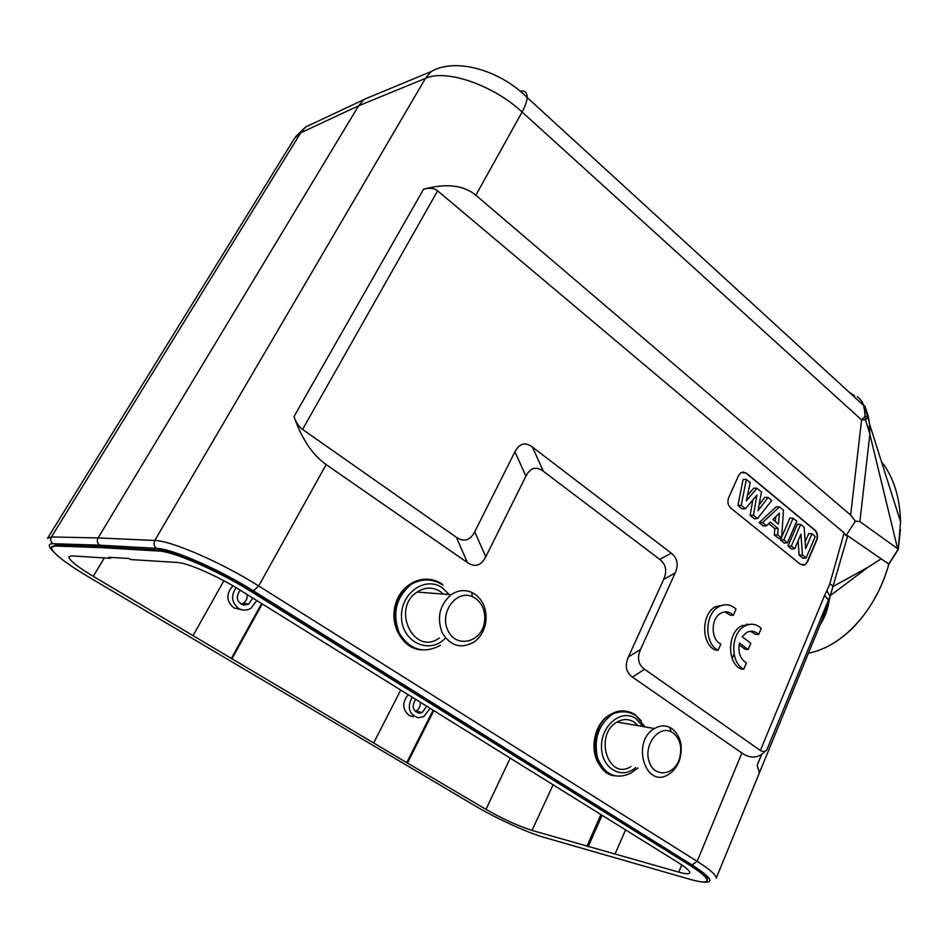 <?xml version="1.0" encoding="UTF-8"?>
<svg xmlns="http://www.w3.org/2000/svg" width="948" height="948" viewBox="0 0 948 948"><rect width="100%" height="100%" fill="white"/><g stroke="black" fill="none" stroke-linecap="round" stroke-linejoin="round"><path stroke-width="1.42" d="M761.742 754.49L761.611 754.395C755.603 758.317 749.027 757.867 741.869 753.02L632.458 677.109L644.557 669.252C638.205 664.572 636.878 657.936 640.575 649.356L628.405 656.94C624.637 665.65 625.988 672.381 632.458 677.109M628.405 656.94L663.671 579.382L675.166 572.959C678.756 564.712 677.465 558.123 671.303 553.205L532.397 447.053C525.204 441.768 519.397 443.344 514.942 451.769L525.915 476.157C530.359 467.66 536.165 466.025 543.334 471.239L532.397 447.053M671.303 553.205L659.737 559.367C666.017 564.344 667.333 571.016 663.671 579.382M659.737 559.367L543.334 471.239M525.915 476.157L485.779 556.855L474.735 531.745C470.137 540.538 464.01 542.375 456.355 537.267L302.566 429.42L437.621 190.832C434.279 188.107 429.586 187.574 423.555 189.209L293.975 416.61C296.025 422.5 298.893 426.766 302.566 429.42M456.355 537.267L467.435 562.602C475.078 567.639 481.193 565.731 485.779 556.855M467.435 562.602L326.159 464.579C312.437 454.791 301.713 438.794 293.975 416.61M474.735 531.745L514.942 451.769M675.166 572.959L640.575 649.356M761.611 754.395L757.144 765.344L761.694 754.454L766.968 749.536L830.057 596.138L826.822 590.758L824.63 595.344L760.367 750.472C763.27 752.072 765.463 751.764 766.968 749.536M760.367 750.472L644.557 669.252M757.179 765.368L759.289 772.454M822.426 619.068L828.611 600.345L824.642 595.356M830.069 596.126C827.213 612.325 825.044 616.52 819.866 625.289M830.057 596.126L826.822 590.758M830.318 595.628L847.69 535.774L846.031 535.632L844.147 532.906L829.808 583.778L833.493 586.314L868.107 567.188L830.33 595.617M739.085 644.806L744.962 649.19L748.15 649.475L750.816 643.254L742.154 636.76L746.313 632.672C750.757 630.242 754.857 630.847 758.59 634.52L761.232 628.358C755.971 623.618 750.306 622.943 744.227 626.32C730.553 633.679 730.209 662.747 743.742 669.205L746.42 662.948C740.163 658.99 737.84 652.342 739.44 642.981L748.15 649.475M750.792 624.199L741.052 626.083C727.389 633.43 727.057 662.427 740.578 668.873L743.742 669.205M758.59 634.52L755.402 634.271L750.461 631.238M725.066 604.753L715.112 606.815C701.307 614.411 701.2 643.419 714.958 649.961L718.11 650.257L720.859 643.953C710.822 639.829 710.562 618.843 720.492 613.403C725.125 610.82 729.415 611.448 733.325 615.311L730.161 615.11L724.805 611.875M730.635 507.938L800.468 564.344L805.207 564.688L807.601 561.714L816.821 539.993C818.136 536.035 817.532 532.752 815.007 530.145L746.23 473.028L740.874 472.637L738.646 475.386L728.668 497.641C727.223 501.753 727.886 505.189 730.635 507.938M437.621 190.832L844.147 532.906M733.325 615.311L736.039 609.102C730.529 604.125 724.604 603.426 718.264 607.004C704.447 614.612 704.34 643.704 718.11 650.257M805.207 564.688L807.281 561.714L816.501 539.993C817.816 536.023 817.212 532.752 814.688 530.145L745.922 473.04L742.948 471.903M800.633 524.398L797.386 524.197L787.989 546.048L791.544 548.939L794.708 548.762L800.942 534.186L802.446 555.054L806.096 558.028L815.244 536.485L811.962 533.771L805.646 548.608L804.177 527.325L800.633 524.398L791.355 546.036L794.708 548.762M811.962 533.771L808.703 533.546L805.172 541.818M798.098 540.834L799.128 555.09L802.92 558.171L806.096 558.028M781.211 538.144L780.441 539.933L784.292 543.05L787.456 542.86L796.782 521.21L793.156 518.212L789.909 518.023L781.685 537.066M768.71 523.604L774.8 528.569L774.303 534.945L778.521 538.357L781.614 538.109L777.621 534.873L778.118 528.486L770.274 522.075L766.47 525.808L762.524 522.597L779.493 506.907L776.294 506.777L759.123 522.621L763.294 526.01L766.47 525.808M746.349 479.475L743.102 479.344L737.935 505.426L742.284 508.958L745.436 508.709L756.931 495.034L753.459 515.214L757.511 518.52L771.767 500.508L768.046 497.427L758.021 510.723L761.481 492L756.931 488.244L746.337 500.793L750.212 482.674L746.349 479.475L741.241 505.284L745.436 508.709M756.931 488.244L753.743 488.137L747.451 495.579M768.046 497.427L764.835 497.309L759.099 504.905M752.795 499.952L750.141 515.333L754.347 518.746L757.511 518.52M804.888 564.676L802.826 565.304M799.128 555.09L802.446 555.054M787.989 546.048L791.355 546.036M793.156 518.212L783.806 539.898L787.456 542.86M780.441 539.933L783.806 539.898M781.614 538.109L783.463 510.19L779.493 506.907M779.41 513.152L772.893 519.54L778.45 524.102L779.41 513.152M775.796 516.696L775.369 521.566M759.123 522.621L762.524 522.597M774.8 528.569L778.118 528.486M774.303 534.945L777.621 534.873M750.141 515.333L753.459 515.214M737.935 505.426L741.241 505.284M846.031 535.632L855.333 521.163L850.652 515.048L475.86 195.217C463.643 185.109 446.2 183.106 423.555 189.209M849.207 392.247L854.681 395.837L853.781 396.43M857.371 396.679C860.322 398.978 862.325 401.798 863.355 405.128L863.403 405.258C864.612 409.631 865.121 413.411 864.955 416.575L861.578 419.881L865.5 419.846L864.943 416.575L867.147 416.456M861.993 401.49L866.792 412.416L867.219 416.445L868.344 416.587L865.5 419.846M864.849 405.898L868.38 416.575L869.707 425.273M865.488 419.869L869.932 434.255M869.778 425.261L868.475 428.081M869.695 425.273L869.861 434.267L897.626 548.714L859.895 521.59L855.333 521.163M900.458 529.446L898.301 549.058L900.541 521.921C899.925 497.108 893.561 477.01 881.462 461.629M847.69 535.774L888.75 564.06L898.277 549.046L897.626 548.714M868.095 567.224L881.32 558.716M808.407 653.148C842.251 647.211 876.699 609.73 888.809 564.096L888.75 564.06M746.953 624.033L747.403 624.839M47.495 538.381L51.441 536.947L300.741 132.791L294.461 138.455M295.575 136.725L305.552 127.056L300.741 132.791L358.628 105.785L364.032 99.398L377.043 94.006M850.652 515.048L861.578 419.881L522.099 112.03C493.351 85.024 445.773 68.73 425.451 78.376L154.785 540.479C171.126 540.561 222.401 562.875 258.686 585.983L326.159 464.579M475.86 195.217L522.099 112.03C525.239 106.188 526.922 101.329 527.124 97.478C498.624 68.92 454.187 57.769 431.127 71.586L425.451 78.376L358.628 105.785L98.094 537.919C96.708 540.846 97.277 543.263 99.813 545.183M707.255 880.088L707.445 879.625C707.741 876.947 702.03 871.899 690.298 864.493L251.907 590.699C219.533 570.234 174.041 550.361 159.359 550.053L102.42 546.759L55.517 545.159L51.773 546.723M101.874 547.671L158.79 551.037C173.46 551.369 218.952 571.253 251.35 591.706L689.919 865.37C701.65 872.788 707.374 877.824 707.078 880.491C706.319 882.695 700.856 882.375 690.665 879.507L543.453 837.202C527.147 832.557 495.745 818.148 475.612 806.144L88.069 576.657C64.144 562.259 51.915 552.494 51.405 547.34L55.02 546.001L101.874 547.671L102.42 546.759M681.778 864.92L678.78 872.124C685.7 874.068 689.374 874.269 689.789 872.729C689.871 870.892 685.985 867.503 678.104 862.55L239.228 589.609C217.53 575.969 187.384 562.78 177.418 562.484L130.706 559.569L128.952 558.502L108.783 557.27L110.513 558.313L71.515 555.872L68.837 556.713C68.991 560.055 77.132 566.608 93.26 576.337L104.351 557.922M678.78 872.124L532.018 830.412C518.082 825.981 502.736 818.977 485.969 809.379L406.716 762.63L432.821 710.751L433.674 710.917L407.545 762.844M93.26 576.337L406.716 762.63M193.06 635.563L223.882 580.757M240.899 609.54L233.789 607.893C226.252 601.139 225.956 593.768 232.876 585.793M231.276 658.552L261.293 604.137L262.051 604.22L232.023 658.682M373.737 742.782L400.589 690.357M408.197 694.694C402.094 702.385 402.331 709.27 408.896 715.325L412.866 716.652M111.046 557.412L110.513 558.313M586.99 846.043L600.949 814.557M602.099 815.28L588.151 846.742M625.573 829.879L615.027 854.006M888.809 564.096L888.94 564.096C881.356 590.201 868.83 611.958 851.351 629.365C841.03 639.059 830.543 645.884 819.902 649.854M430.119 708.322L423.685 716.641L418.293 717.755C408.967 714.33 406.917 707.469 412.155 697.159M426.612 706.141L422.322 712.469L418.886 713.169C412.605 710.573 411.539 705.976 415.698 699.363M415.319 711.51L415.982 711.213C419.182 709.234 420.616 706.236 420.272 702.195M256.766 600.522L250.9 608.32C246.753 610.702 242.641 610.737 238.576 608.438C231.596 602.584 230.767 595.664 236.076 587.677M252.737 598.01L248.779 604.066L243.837 605.168C236.597 602.087 235.377 597.098 240.176 590.201M241.242 604.314L243.15 603.461C246.207 601.316 247.523 598.342 247.12 594.526M443.51 594.1L440.441 591.611C432.774 586.848 424.988 587.002 417.073 592.062C390.801 608.877 414.335 656.585 439.339 637.992M475.007 594.195C483.575 600.783 487.165 610.168 485.779 622.35C484.274 630.93 480.316 637.53 473.893 642.163C460.941 649.155 450.383 646.015 442.183 632.743C436.613 617.563 439.611 604.871 451.189 594.692C457.801 590.26 464.579 589.455 471.523 592.263L475.007 594.195M475.469 598.307L472.542 596.695C456.391 589.087 438.948 612.846 447.989 630.633C456.379 648.823 481.785 642.424 484.511 621.935C485.684 611.697 482.662 603.829 475.469 598.307M638.123 725.718L634.283 722.198C628.797 718.726 623.061 718.679 617.053 722.068C593.567 734.89 608.308 781.223 630.977 766.529M671.978 728.633C680.688 735.909 683.247 746.289 679.633 759.775C677.358 766.351 673.684 771.21 668.636 774.362C645.659 789.601 630.704 741.857 654.511 728.55C659.642 725.528 664.702 725.125 669.703 727.341L671.978 728.633M672.973 732.792L671.065 731.714C658.457 725.327 643.621 744.95 649.013 761.268C653.871 777.881 674.064 776.068 679.408 758.921C682.43 747.593 680.285 738.883 672.973 732.792M741.869 753.02L697.159 861.353L258.686 585.983L253.412 590.853C219.533 569.44 171.872 548.619 156.586 548.347C153.92 546.273 153.315 543.654 154.785 540.479L98.094 537.919L51.441 536.947C50.126 539.661 50.671 541.912 53.064 543.69L99.801 545.183L156.586 548.347M829.808 583.778L827.059 590.331M520.239 91.162C524.86 90.427 527.159 92.477 527.135 97.324M859.895 521.59L869.861 434.255M305.872 126.783L316.774 121.782M716.202 878.227C716.392 875.17 710.04 869.541 697.159 861.353L692.111 864.979L253.412 590.853M692.111 864.979C711.984 877.943 715.207 883.572 701.781 881.865M53.989 552.281C48.052 546.546 47.744 543.69 53.064 543.69M55.517 545.159L55.02 546.001M158.79 551.037L159.359 550.053M251.907 590.699L251.35 591.706M689.919 865.37L690.298 864.493M510.225 758.139L485.969 809.379M532.018 830.412L553.099 784.802M742.272 626.178L742.663 625.23M420.213 713.145L420.711 712.149M413.719 716.024L413.209 716.676M428.152 579.264C421.67 578.766 415.556 580.484 409.809 584.406C402.995 589.312 398.314 596.174 395.778 605.014C389.664 625.443 402.687 648.468 420.782 649.866M440.429 645.304C423.661 654.156 409.963 650.103 399.309 633.169C392.045 613.747 395.909 597.524 410.922 584.489C421.469 577.735 431.838 577.545 442.029 583.897M449.186 594.538L442.372 587.819C425.154 575.483 399.914 593.59 401.525 617.883C402.379 642.246 429.1 654.606 444.896 638.668M634.982 722.696L636.748 725.481M626.225 711.261C621.023 710.301 615.904 711.296 610.879 714.259C587.855 726.452 590.687 773.058 614.565 775.855M637.945 767.975L630.562 773.331C615.714 779.86 604.717 774.789 597.572 758.092C593.495 739.487 598.342 724.936 612.1 714.46C620.111 709.945 627.754 710.005 635.042 714.65L641.251 720.8M642.934 726.547L635.907 718.631C621.876 708.559 601.281 724.865 601.494 746.467C601.115 768.129 621.615 780.37 635.729 767.513M824.345 614.411L716.285 878.014M822.52 618.854L824.31 614.494M741.052 626.083L744.227 626.32M715.112 606.815L718.264 607.004M527.124 97.478L863.427 405.246M900.6 521.921L869.612 424.289L867.858 416.184M867.87 416.219L863.367 405.128M305.552 127.056L363.641 99.73M431.127 71.586L364.068 99.386M294.473 138.432L47.566 538.274M707.445 879.625L707.078 880.491M732.212 658.493L734.072 654.096M746.277 625.265L746.787 624.045M898.443 549.117L888.94 564.096M422.322 712.469L415.982 711.213M248.779 604.066L243.15 603.461M397.887 632.352C393.752 623.82 392.851 614.754 395.209 605.144C397.698 596.055 402.568 589.146 409.809 584.406L410.922 584.489C422.014 578.244 432.726 578.481 443.072 585.212M451.189 594.692L417.073 592.062M472.542 596.695L471.523 592.263M484.511 621.935L485.779 622.35M644.948 726.891L636.345 716.084C631.143 712.458 625.372 711.142 619.032 712.126L610.879 714.259C594.443 721.985 588.59 750.378 599.693 765.119M654.511 728.55L617.053 722.068M671.065 731.714L669.703 727.341M679.408 758.921L679.633 759.775"/></g></svg>
